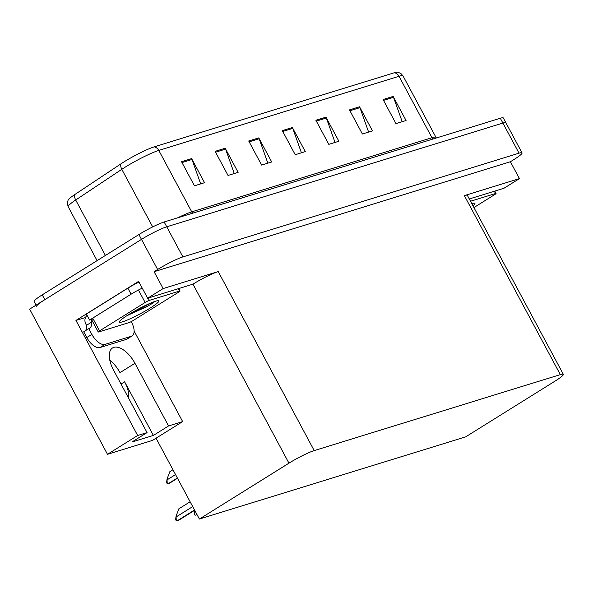 <?xml version="1.0" encoding="UTF-8"?>
<svg xmlns="http://www.w3.org/2000/svg" width="593" height="593" viewBox="0 0 593 593"><rect width="100%" height="100%" fill="white"/><g stroke="black" fill="none" stroke-linecap="round" stroke-linejoin="round"><path stroke-width="0.89" d="M199.381 519.038L465.668 436.863L555.241 380.995A20.636 2.335 151.8 0 0 563.35 374.353A20.636 2.335 151.8 0 0 560.341 374.635L314.208 450.591A20.636 2.335 151.8 0 0 288.954 463.17L199.381 519.038L156.041 438.205L182.659 421.601L168.553 425.952L134.959 363.309A22.015 10.97 58 0 0 113.878 347.35A22.015 10.97 58 0 0 112.559 347.95A22.015 10.97 58 0 0 113.463 369.943L147.057 432.586L137.65 435.492L75.956 320.435L138.606 281.364L147.65 298.227L192.962 284.151A20.636 2.335 151.8 0 1 218.224 271.572L163.134 288.569L147.65 298.227M85.511 317.492L75.956 320.435M469.308 198.966L503.954 188.27L519.438 178.612L464.356 195.616A20.636 2.335 151.8 0 1 467.358 195.334L563.35 374.353M510.395 161.748L154.091 271.705L157.634 269.489A20.636 2.335 -28.2 0 1 182.896 256.91L519.045 153.179A20.636 2.335 -28.2 0 1 522.048 152.898A20.636 2.335 -28.2 0 1 513.938 159.539L510.395 161.748L519.438 178.612M36.084 305.121L34.135 301.489A20.636 2.335 -28.2 0 1 42.251 294.847L138.903 234.554A20.636 2.335 -28.2 0 1 164.157 221.975L500.307 118.244L502.894 123.062A20.636 2.335 -28.2 0 1 505.896 122.781A20.636 2.335 -28.2 0 0 502.894 123.062L166.744 226.793L502.894 123.062L519.045 153.179M36.722 306.307A20.636 2.335 -28.2 0 1 44.831 299.665L141.49 239.372A20.636 2.335 -28.2 0 1 166.744 226.793A20.636 2.335 -28.2 0 0 141.49 239.372L29.65 309.131L107.489 454.305L137.65 435.492M163.134 288.569L154.091 271.705M107.489 454.305L152.497 440.414L156.041 438.205M182.659 421.601L134.114 331.064M109.809 360.21A22.015 10.97 -122 0 1 119.979 372.649L134.959 363.309M128.644 398.244A22.015 10.97 58 0 0 124.626 381.81L121.031 384.056M147.057 432.586L131.876 442.059L153.372 435.425L124.626 381.81M153.372 435.425L168.553 425.952M181.532 161.719L194.452 185.809L204.526 182.703L191.613 158.605L181.532 161.719M200.671 183.897L191.999 159.48A5.5 4.729 -107.2 0 0 191.613 158.605M215.118 151.356L228.038 175.446L238.119 172.341L225.199 148.243L215.118 151.356M234.257 173.527L225.585 149.117A5.5 4.729 -107.2 0 0 225.199 148.243M248.712 140.986L261.632 165.084L271.705 161.971L258.785 137.88L248.712 140.986M267.843 163.164L259.171 138.755A5.5 4.729 -107.2 0 0 258.785 137.88M383.063 99.528L395.983 123.618L406.057 120.512L393.137 96.414L383.063 99.528M402.195 121.706L393.522 97.296A5.5 4.729 -107.2 0 0 393.137 96.414M349.477 109.89L362.39 133.988L372.471 130.875L359.551 106.784L349.477 109.89M368.609 132.069L359.936 107.659A5.5 4.729 -107.2 0 0 359.551 106.784M315.884 120.26L328.804 144.351L338.885 141.245L325.965 117.147L315.884 120.26M335.023 142.431L326.35 118.022A5.5 4.729 -107.2 0 0 325.965 117.147M282.298 130.623L295.218 154.714L305.291 151.608L292.371 127.51L282.298 130.623M301.429 152.801L292.764 128.384A5.5 4.729 -107.2 0 0 292.371 127.51M74.785 194.556A6.879 4.403 56.4 0 0 75.696 200.004A27.515 3.113 151.8 0 0 68.188 206.727L67.343 203.488L68.084 200.1A24.765 2.802 -28.2 0 1 74.785 194.556L120.898 163.868A24.765 2.802 -28.2 0 1 154.187 146.856L394.412 72.724A24.765 2.802 -28.2 0 1 397.562 72.146L400.794 73.399L403.025 75.904A27.515 3.113 151.8 0 0 399.015 76.282A6.879 5.915 -107.2 0 0 394.412 72.724M500.307 118.244A20.636 2.335 -28.2 0 1 503.316 117.963L522.048 152.898M167.241 483.71L166.589 482.487L167.018 479.1L167.241 483.71A3.439 1.712 -122 0 0 168.108 483.769L169.109 483.458A3.439 1.712 -122 0 0 169.316 483.362A3.439 1.712 -122 0 0 169.494 483.221M172.963 469.76L169.82 471.724L167.018 479.1M176.284 520.795L175.632 519.572L176.062 516.184L176.284 520.795A3.439 1.712 -122 0 0 177.144 520.854L178.152 520.543A3.439 1.712 -122 0 0 178.36 520.454A3.439 1.712 -122 0 0 178.53 520.306M190.131 501.782L178.856 508.809L176.062 516.184M194.889 515.05L194.237 513.827L194.667 510.44L194.889 515.05A3.439 1.712 -122 0 0 195.757 515.109L196.765 514.798A3.439 1.712 -122 0 0 196.965 514.709A3.439 1.712 -122 0 0 197.032 514.657L196.765 514.798M131.253 336.298L105.057 344.385A13.758 6.857 -122 0 1 91.878 334.408L88.78 328.626L83.717 331.784L86.815 337.565A13.758 6.857 -122 0 0 99.995 347.542L126.19 339.455L131.253 336.298A13.758 6.857 -122 0 0 132.076 335.927L127.013 339.085A13.758 6.857 -122 0 1 126.19 339.455M131.209 321.614L131.513 322.177A13.758 6.857 -122 0 1 132.076 335.927M92.115 320.576L90.922 320.946L91.567 322.147A13.758 6.857 -122 0 1 89.602 328.255A13.758 6.857 -122 0 1 88.78 328.626M85.236 330.835A13.758 6.857 58 0 0 86.504 325.305L85.859 324.104A6.879 5.915 72.8 0 1 87.075 315.372M139.014 282.112A13.758 1.557 151.8 0 0 127.858 288.168L86.363 314.053L89.595 320.079A13.758 1.557 -28.2 0 1 92.189 319.694M127.858 288.168L131.09 294.195A13.758 1.557 -28.2 0 1 142.246 288.139M91.567 322.147L86.504 325.305M91.537 319.568L91.937 320.316L90.922 320.946M131.09 294.195L89.595 320.079M471.813 203.629A22.43 2.542 -28.2 0 1 474.645 203.191A22.43 2.542 -28.2 0 1 472.984 205.815M470.531 201.249L495.563 193.526A3.439 0.393 -28.2 0 1 496.067 193.481A3.439 0.393 -28.2 0 1 494.71 194.586L473.918 207.557M150.103 308.108A22.43 2.542 -28.2 0 1 129.326 319.167A22.43 2.542 -28.2 0 1 119.378 321.762A22.43 2.542 -28.2 0 1 128.199 314.868A22.43 2.542 -28.2 0 1 158.65 300.703A22.43 2.542 -28.2 0 1 150.103 308.108M126.865 315.713L147.672 306.27L155.292 301.311M145.129 302.467A3.439 0.393 -28.2 0 1 149.34 300.369L179.568 291.044A3.439 0.393 -28.2 0 1 180.072 290.993A3.439 0.393 -28.2 0 1 178.715 292.104L133.173 320.509A3.439 0.393 -28.2 0 1 128.963 322.607L98.734 331.939A3.439 0.393 -28.2 0 1 98.23 331.984A3.439 0.393 -28.2 0 1 99.587 330.879L145.129 302.467L138.666 290.422M98.23 331.984L91.774 319.938A3.439 0.393 -28.2 0 1 92.041 319.59M128.896 314.438L147.753 306.01L153.505 302.838M135.189 310.762L151.578 302.697M182.896 256.91L164.157 221.975M157.634 269.489L138.903 234.554M314.208 450.591L218.224 271.572M560.341 374.635L464.356 195.616M288.954 463.17L192.962 284.151M192.643 213.184A6.879 5.915 72.8 0 1 191.739 211.849L431.963 137.717A27.515 3.113 -28.2 0 1 435.966 137.346L403.025 75.904M177.685 217.801A27.515 3.113 -28.2 0 1 191.739 211.849L158.798 150.414A27.515 3.113 151.8 0 0 121.81 169.316L75.696 200.004L105.421 255.442M120.898 163.868A6.879 4.403 56.4 0 0 121.81 169.316L152.683 226.904M154.187 146.856A6.879 5.915 72.8 0 1 158.798 150.414L399.015 76.282L431.963 137.717A6.879 5.915 72.8 0 0 432.868 139.051M42.251 294.847L44.831 299.665M282.757 131.476L292.764 128.384M316.343 121.113L326.35 118.022M349.929 110.743L359.936 107.659M383.523 100.38L393.522 97.296M249.164 141.838L259.171 138.755M215.578 152.208L225.585 149.117M181.992 162.571L191.999 159.48M175.543 474.578L167.337 479.7M177.374 477.988L168.108 483.769M177.5 478.225L169.109 483.458M192.71 506.6L176.38 516.785M194.541 510.002L177.144 520.854M194.667 510.247L178.152 520.543M196.898 514.398L195.757 515.109M105.057 344.385L99.995 347.542M91.878 334.408L86.815 337.565M495.563 193.526L494.34 191.242M149.34 300.369L148.109 298.086M99.587 330.879L93.123 318.826M179.568 291.044L178.345 288.754M68.188 206.727L97.096 260.631M436.359 137.976L435.966 137.346M177.515 478.255L169.316 483.362M194.682 510.269L178.36 520.454M496.067 193.481L494.792 191.102M180.072 290.993L178.789 288.613"/></g></svg>
